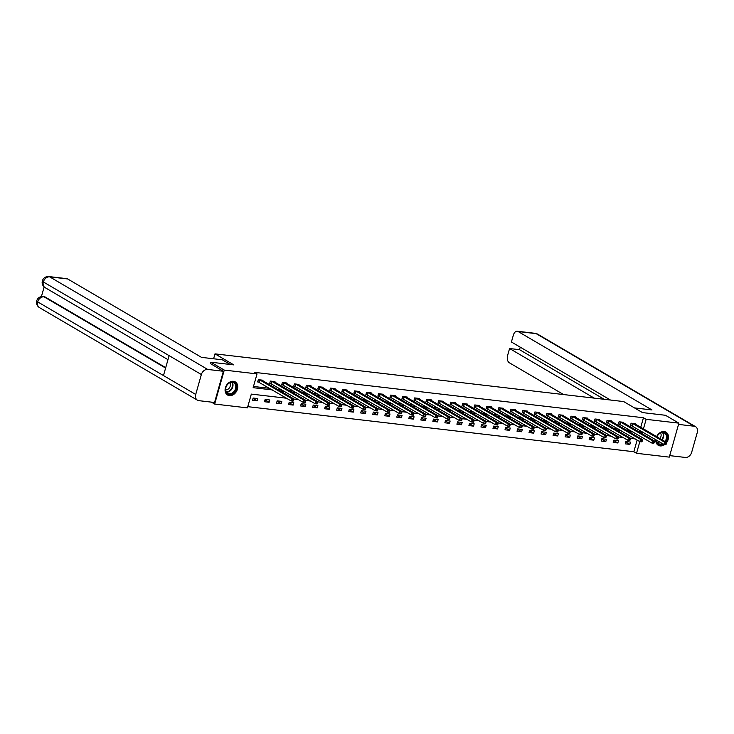 <?xml version="1.0" encoding="UTF-8"?>
<svg xmlns="http://www.w3.org/2000/svg" width="734" height="734" viewBox="0 0 734 734"><rect width="100%" height="100%" fill="white"/><g stroke="black" fill="none" stroke-linecap="round" stroke-linejoin="round"><path stroke-width="1.1" d="M233.449 381.295A7.606 5.854 -59.6 0 1 235.265 381.9A7.606 5.854 -59.6 0 1 237.018 390.314A7.606 5.854 -59.6 0 1 229.393 395.626A7.606 5.854 -59.6 0 1 227.577 395.02A7.606 5.854 -59.6 0 1 225.815 386.607A7.606 5.854 -59.6 0 1 233.449 381.295M656.655 436.629A7.606 5.854 -59.6 0 1 664.169 431.583A7.606 5.854 -59.6 0 1 665.986 432.179A7.606 5.854 -59.6 0 1 666.426 442.822M664.665 444.538A7.606 5.854 -59.6 0 1 660.114 445.905A7.606 5.854 -59.6 0 1 658.297 445.299A7.606 5.854 -59.6 0 1 655.829 439.721M210.429 363.679L210.841 362.201L233.807 364.89L214.998 353.861L623.68 401.571L642.489 412.591L665.463 415.279L678.895 423.151L669.289 457.126L636.525 453.3L639.828 441.629L606.477 422.344M247.771 406.664L633.837 451.731L636.525 453.3M286.48 398.213L251.322 394.103L247.422 407.884L214.667 404.058L224.274 370.083L257.038 373.9L253.138 387.68L272.323 389.919M211.364 402.122L214.667 404.058M214.998 353.861L213.603 358.779M633.837 451.731L637.14 440.061M630.515 442.088L625.891 441.547L625.24 443.841L629.864 444.382L630.515 442.088M618.487 440.684L613.863 440.143L613.211 442.446L617.835 442.978L618.487 440.684M606.467 439.281L601.843 438.739L601.192 441.042L605.816 441.574L606.467 439.281M594.439 437.877L589.815 437.336L589.163 439.638L593.788 440.171L594.439 437.877M582.411 436.473L577.786 435.932L577.144 438.235L581.768 438.767L582.411 436.473M570.391 435.069L565.767 434.528L565.116 436.831L569.74 437.363L570.391 435.069M558.363 433.666L553.739 433.124L553.087 435.427L557.721 435.959L558.363 433.666M546.344 432.262L541.72 431.72L541.068 434.023L545.692 434.556L546.344 432.262M534.315 430.858L529.691 430.317L529.04 432.62L533.664 433.152L534.315 430.858M522.296 429.454L517.663 428.913L517.02 431.216L521.645 431.748L522.296 429.454M510.268 428.05L505.643 427.509L504.992 429.812L509.616 430.344L510.268 428.05M498.239 426.647L493.615 426.105L492.973 428.408L497.597 428.94L498.239 426.647M486.22 425.243L481.596 424.702L480.944 427.004L485.569 427.537L486.22 425.243M474.192 423.839L469.567 423.298L468.916 425.601L473.54 426.133L474.192 423.839M462.172 422.435L457.548 421.894L456.897 424.197L461.521 424.729L462.172 422.435M450.144 421.032L445.52 420.49L444.868 422.793L449.492 423.334L450.144 421.032M438.125 419.628L433.491 419.086L432.849 421.389L437.473 421.931L438.125 419.628M426.096 418.224L421.472 417.683L420.821 419.986L425.445 420.527L426.096 418.224M414.068 416.82L409.444 416.279L408.792 418.582L413.425 419.123L414.068 416.82M402.048 415.416L397.424 414.875L396.773 417.178L401.397 417.719L402.048 415.416M390.02 414.013L385.396 413.481L384.744 415.774L389.369 416.316L390.02 414.013M378.001 412.609L373.377 412.077L372.725 414.371L377.349 414.912L378.001 412.609M365.972 411.205L361.348 410.673L360.697 412.967L365.321 413.508L365.972 411.205M353.944 409.801L349.32 409.269L348.678 411.563L353.302 412.104L353.944 409.801M341.925 408.398L337.301 407.865L336.649 410.159L341.273 410.701L341.925 408.398M329.896 406.994L325.272 406.462L324.621 408.755L329.245 409.297L329.896 406.994M317.877 405.59L313.253 405.058L312.601 407.352L317.226 407.893L317.877 405.59M305.849 404.186L301.224 403.654L300.573 405.948L305.197 406.489L305.849 404.186M293.829 402.782L289.196 402.25L288.554 404.544L293.178 405.085L293.829 402.782M281.801 401.379L277.177 400.847L276.525 403.14L281.15 403.682L281.801 401.379M269.773 399.975L265.148 399.443L264.506 401.737L269.13 402.278L269.773 399.975M257.753 398.571L253.129 398.039L252.478 400.333L257.102 400.874L257.753 398.571M640.745 427.307L643.452 417.747L254.349 372.331L257.038 373.9M253.487 386.46L269.635 388.341M277.268 389.231L281.663 389.745M289.297 390.635L293.683 391.149M301.316 392.039L305.711 392.552M313.345 393.442L317.739 393.956M325.364 394.846L329.759 395.36M337.392 396.25L341.787 396.764M349.421 397.654L353.806 398.167M361.44 399.057L365.835 399.571M373.468 400.461L377.863 400.975M385.488 401.865L389.882 402.379M397.516 403.269L401.911 403.783M409.535 404.673L413.93 405.186M421.564 406.076L425.959 406.59M433.592 407.48L437.978 407.994M445.611 408.884L450.006 409.398M457.64 410.288L462.035 410.801M469.659 411.691L474.054 412.205M481.688 413.095L486.082 413.609M493.707 414.499L498.102 415.013M505.735 415.903L510.13 416.417M517.764 417.307L522.149 417.82M529.783 418.71L534.178 419.224M541.811 420.114L546.206 420.628M553.831 421.518L558.225 422.032M565.859 422.922L570.254 423.435M577.887 424.325L582.273 424.839M589.907 425.729L594.301 426.243M601.935 427.133L606.33 427.647M613.954 428.537L618.349 429.051M625.983 429.94L630.378 430.454M638.002 431.344L639.553 431.528L639.883 430.381M635.552 424.27L635.708 423.72L631.084 423.188L630.433 425.481L631.68 425.628M623.533 422.867L623.689 422.316L619.065 421.784L618.413 424.078L619.661 424.224M611.505 421.463L611.661 420.912L607.036 420.38L606.385 422.674L607.633 422.821M599.485 420.059L599.632 419.509L595.008 418.976L594.366 421.27L595.613 421.417M587.457 418.655L587.613 418.105L582.989 417.573L582.337 419.866L583.585 420.013M575.438 417.251L575.584 416.701L570.96 416.169L570.309 418.463L571.557 418.609M563.409 415.848L563.565 415.297L558.941 414.765L558.29 417.059L559.537 417.206M551.381 414.444L551.537 413.893L546.913 413.361L546.261 415.655L547.509 415.802M539.362 413.04L539.518 412.49L534.893 411.957L534.242 414.251L535.49 414.398M527.333 411.636L527.489 411.086L522.865 410.554L522.213 412.847L523.461 412.994M515.314 410.233L515.461 409.682L510.836 409.15L510.194 411.444L511.442 411.591M503.285 408.829L503.441 408.278L498.817 407.746L498.166 410.04L499.414 410.187M491.266 407.425L491.413 406.884L486.789 406.342L486.137 408.636L487.385 408.783M479.238 406.021L479.394 405.48L474.77 404.939L474.118 407.232L475.366 407.379M467.209 404.618L467.365 404.076L462.741 403.535L462.09 405.829L463.337 405.975M455.19 403.214L455.346 402.672L450.713 402.131L450.07 404.425L451.318 404.572M443.162 401.81L443.318 401.269L438.693 400.727L438.042 403.021L439.29 403.168M431.142 400.406L431.289 399.865L426.665 399.324L426.014 401.617L427.261 401.764M419.114 399.002L419.27 398.461L414.646 397.92L413.994 400.213L415.242 400.36M407.086 397.599L407.242 397.057L402.617 396.516L401.966 398.81L403.214 398.957M395.066 396.195L395.222 395.654L390.598 395.112L389.947 397.406L391.194 397.553M383.038 394.791L383.194 394.25L378.57 393.708L377.918 396.002L379.166 396.149M371.019 393.387L371.165 392.846L366.541 392.305L365.899 394.598L367.147 394.745M358.99 391.984L359.146 391.442L354.522 390.901L353.871 393.195L355.118 393.341M346.971 390.58L347.118 390.038L342.494 389.497L341.842 391.791L343.09 391.938M334.943 389.176L335.099 388.635L330.474 388.093L329.823 390.387L331.071 390.534M322.914 387.772L323.07 387.231L318.446 386.69L317.794 388.983L319.042 389.13M310.895 386.368L311.051 385.827L306.417 385.286L305.775 387.58L307.023 387.726M298.866 384.965L299.022 384.423L294.398 383.882L293.747 386.176L294.995 386.323M286.847 383.561L286.994 383.02L282.37 382.478L281.728 384.772L282.975 384.919M274.819 382.157L274.975 381.616L270.351 381.074L269.699 383.368L270.947 383.515M262.79 380.753L262.946 380.212L258.322 379.671L257.671 381.964L258.918 382.111M210.841 362.201L224.274 370.083M643.452 417.747L646.14 419.325L678.895 423.151M640.69 432.913L642.241 433.097L642.562 431.95M643.434 428.885L646.14 419.325M279.957 390.809L284.352 391.323M291.985 392.213L296.371 392.727M304.004 393.617L308.399 394.13M316.033 395.02L320.428 395.534M328.052 396.424L332.447 396.938M340.081 397.828L344.475 398.342M352.1 399.232L356.495 399.746M364.128 400.636L368.523 401.149M376.157 402.039L380.542 402.553M388.176 403.443L392.571 403.957M400.204 404.847L404.599 405.361M412.224 406.251L416.618 406.764M424.252 407.654L428.647 408.168M436.271 409.058L440.666 409.572M448.3 410.462L452.694 410.976M460.328 411.866L464.714 412.38M472.347 413.27L476.742 413.783M484.376 414.673L488.771 415.187M496.395 416.077L500.79 416.591M508.423 417.481L512.818 417.995M520.452 418.885L524.838 419.398M532.471 420.288L536.866 420.793M544.5 421.692L548.894 422.197M556.519 423.096L560.914 423.601M568.547 424.5L572.942 425.004M580.566 425.904L584.961 426.408M592.595 427.307L596.99 427.812M604.623 428.711L609.009 429.216M616.643 430.115L621.037 430.619M628.671 431.519L633.066 432.023M635.194 438.914L630.368 438.354M623.166 437.51L618.349 436.95M611.138 436.106L606.321 435.546M599.118 434.702L594.301 434.143M587.09 433.299L582.273 432.739M575.071 431.895L570.254 431.335M563.042 430.491L558.225 429.931M551.023 429.087L546.197 428.528M538.995 427.683L534.178 427.124M526.966 426.28L522.149 425.72M514.947 424.876L510.13 424.316M502.918 423.472L498.102 422.912M490.899 422.068L486.073 421.509M478.871 420.665L474.054 420.105M466.842 419.261L462.025 418.701M454.823 417.857L450.006 417.297M442.795 416.453L437.978 415.894M430.775 415.049L425.959 414.49M418.747 413.646L413.93 413.086M406.728 412.242L401.902 411.682M394.699 410.838L389.882 410.278M382.671 409.434L377.854 408.875M370.652 408.031L365.835 407.471M358.623 406.636L353.806 406.067M346.604 405.232L341.787 404.663M334.576 403.828L329.759 403.26M322.556 402.425L317.73 401.856M310.528 401.021L305.711 400.452M298.499 399.617L293.683 399.048M639.553 431.528L642.241 433.097M625.763 441.987L629.864 444.382M613.743 440.583L617.835 442.978M601.715 439.18L605.816 441.574M589.696 437.776L593.788 440.171M577.667 436.372L581.768 438.767M565.639 434.968L569.74 437.363M553.62 433.565L557.721 435.959M541.591 432.161L545.692 434.556M529.572 430.757L533.664 433.152M517.543 429.353L521.645 431.748M505.524 427.95L509.616 430.344M493.496 426.546L497.597 428.94M481.467 425.142L485.569 427.537M469.448 423.738L473.54 426.133M457.42 422.334L461.521 424.729M445.4 420.931L449.492 423.334M433.372 419.527L437.473 421.931M421.344 418.123L425.445 420.527M409.324 416.719L413.425 419.123M397.296 415.316L401.397 417.719M385.277 413.912L389.369 416.316M373.248 412.508L377.349 414.912M361.229 411.104L365.321 413.508M349.201 409.7L353.302 412.104M337.172 408.297L341.273 410.701M325.153 406.893L329.245 409.297M313.124 405.489L317.226 407.893M301.105 404.085L305.197 406.489M289.077 402.682L293.178 405.085M277.048 401.278L281.15 403.682M265.029 399.874L269.13 402.278M253.001 398.47L257.102 400.874M666.123 444.318L666.389 443.4L665.619 443.318L665.811 444.666L663.885 444.446L664.536 442.152L632.332 423.325M665.619 443.318L664.536 442.152L666.463 442.373L634.46 423.573M657.737 444.914A7.56 5.817 120.4 0 0 657.893 445.006A7.56 5.817 120.4 0 0 662.958 445.006A7.56 5.817 120.4 0 0 663.921 444.446L630.534 425.151M663.885 444.446L665.353 444.235M666.389 443.4L666.463 442.373M656.912 436.776A6.578 5.065 -59.6 0 1 660.628 432.821A6.578 5.065 -59.6 0 1 666.564 434.409A6.578 5.065 -59.6 0 1 665.554 441.84M663.123 443.997A6.578 5.065 -59.6 0 1 662.793 444.162A6.578 5.065 -59.6 0 1 656.224 439.96M664.958 441.492A6.092 4.688 120.4 0 0 664.527 433.078A6.092 4.688 120.4 0 0 660.444 433.078A6.092 4.688 120.4 0 0 656.967 436.813M659.848 438.501A4.34 3.34 120.4 0 0 660.527 433.042M666.206 442.226A7.56 5.817 120.4 0 0 665.536 431.968A7.56 5.817 120.4 0 0 665.371 431.876L665.536 431.968M656.38 440.042A6.092 4.688 120.4 0 0 658.361 443.593A6.092 4.688 120.4 0 0 662.426 443.593M229.907 382.542A6.578 5.065 -59.6 0 1 236.366 385.634A6.578 5.065 -59.6 0 1 232.072 393.883A6.578 5.065 -59.6 0 1 225.604 390.782A6.578 5.065 -59.6 0 1 229.907 382.542M231.724 393.305A6.092 4.688 120.4 0 0 235.669 388.047A6.092 4.688 120.4 0 0 233.797 382.799A6.092 4.688 120.4 0 0 229.714 382.799A6.092 4.688 120.4 0 0 225.769 388.057A6.092 4.688 120.4 0 0 227.641 393.314A6.092 4.688 120.4 0 0 231.724 393.305M225.659 389.846A4.34 3.34 120.4 0 0 227.512 389.497A4.34 3.34 120.4 0 0 229.806 382.763M227.008 394.626A7.56 5.817 120.4 0 0 227.164 394.727A7.56 5.817 120.4 0 0 232.228 394.718A7.56 5.817 120.4 0 0 237.128 388.203A7.56 5.817 120.4 0 0 234.807 381.689A7.56 5.817 120.4 0 0 234.641 381.597L234.807 381.689M634.506 407.911L651.976 409.957L518.14 331.539A5.854 3.542 -83.3 0 0 517.259 331.236A5.854 3.542 -83.3 0 0 513.35 335.154L511.414 341.998L610.459 400.03M695.593 426.702A6 4.615 120.4 0 0 694.162 426.225L536.141 333.64A5.854 3.542 -83.3 0 0 535.26 333.337L537.572 334.108L695.593 426.702A6 4.615 120.4 0 1 697.3 432.427L691.657 452.355A6 4.615 120.4 0 1 685.327 457.447L669.711 455.621M694.162 426.225L678.546 424.408M520.232 347.164L519.516 349.678L509.57 348.522L507.634 355.357A5.854 3.542 -83.3 0 0 509.304 362.761L563.565 394.553M509.57 348.522L594.256 398.14M519.516 349.678L604.201 399.296M230.311 364.477L222.329 359.798L201.511 357.366L67.684 278.957L49.683 276.856L207.704 369.441L223.384 371.276L210.447 363.587M207.704 369.441A6 4.615 120.4 0 0 201.364 374.533L169.114 355.641L163.471 375.569L195.721 394.461L201.364 374.533M195.721 394.461A6 4.615 120.4 0 0 197.437 400.186A6 4.615 120.4 0 0 198.868 400.663L214.557 402.498L223.384 371.276M44.141 286.957L41.416 296.573M48.802 276.553C45.48 276.489 43.334 277.938 42.343 280.883L43.343 281.948A6 4.615 120.4 0 1 49.683 276.856A5.854 3.542 -83.3 0 0 48.802 276.553L66.803 278.654A5.854 3.542 96.7 0 1 67.684 278.957M45.068 296.949L44.187 296.646A5.854 3.542 96.7 0 1 45.068 296.949L165.719 367.642M165.6 368.055L44.031 296.83A6 4.615 120.4 0 0 37.7 301.876L36.7 300.821C36.039 303.601 36.939 305.867 39.416 307.601L197.437 400.186M654.104 442.914L654.361 441.996L653.59 441.914L653.783 443.263L651.856 443.042L652.508 440.749L620.313 421.922M653.59 441.914L652.508 440.749L654.434 440.969L622.441 422.169M653.333 442.831L651.856 443.042L618.505 423.747M654.361 441.996L654.434 440.969M642.076 441.51L642.333 440.593L641.562 440.51L641.764 441.859L639.837 441.639L640.488 439.345L608.284 420.518M641.562 440.51L640.488 439.345L642.415 439.565L610.413 420.775M639.837 441.639L641.305 441.428M642.333 440.593L642.415 439.565M630.056 440.116L630.313 439.189L629.543 439.106L629.735 440.455L627.809 440.235L628.46 437.941L596.256 419.114M629.543 439.106L628.46 437.941L630.387 438.161L598.384 419.371M629.286 440.024L627.809 440.235L594.457 420.94M630.313 439.189L630.387 438.161M618.028 438.712L618.285 437.785L617.514 437.703L617.716 439.051L615.789 438.831L616.432 436.537L584.236 417.71M617.514 437.703L616.432 436.537L618.358 436.758L586.365 417.967M617.257 438.62L615.789 438.831L582.429 419.536M618.285 437.785L618.358 436.758M606 437.308L606.266 436.381L605.495 436.299L605.688 437.647L603.761 437.427L604.412 435.134L572.208 416.306M605.495 436.299L604.412 435.134L606.339 435.354L574.337 416.563M605.229 437.216L603.761 437.427L570.41 418.132M606.266 436.381L606.339 435.354M593.98 435.904L594.237 434.978L593.467 434.895L593.659 436.244L591.732 436.024L592.384 433.73L560.189 414.903M593.467 434.895L592.384 433.73L594.311 433.95L562.317 415.16M593.21 435.812L591.732 436.024L558.381 416.728M594.237 434.978L594.311 433.95M581.952 434.5L582.218 433.574L581.447 433.491L581.64 434.84L579.713 434.62L580.365 432.326L548.16 413.499M581.447 433.491L580.365 432.326L582.291 432.546L550.289 413.756M581.181 434.409L579.713 434.62L546.362 415.325M582.218 433.574L582.291 432.546M569.933 433.097L570.19 432.17L569.419 432.087L569.612 433.436L567.685 433.216L568.336 430.922L536.141 412.095M569.419 432.087L568.336 430.922L570.263 431.142L538.27 412.352M569.162 433.005L567.685 433.216L534.334 413.921M570.19 432.17L570.263 431.142M557.904 431.693L558.161 430.766L557.39 430.684L557.592 432.032L555.666 431.812L556.308 429.518L524.113 410.691M557.39 430.684L556.308 429.518L558.235 429.739L526.241 410.948M557.134 431.601L555.666 431.812L522.305 412.517M558.161 430.766L558.235 429.739M545.876 430.289L546.142 429.372L545.371 429.28L545.564 430.629L543.637 430.408L544.289 428.115L512.084 409.297M545.371 429.28L544.289 428.115L546.215 428.335L514.213 409.544M545.105 430.197L543.637 430.408L510.286 411.113M546.142 429.372L546.215 428.335M533.857 428.885L534.113 427.968L533.343 427.876L533.545 429.225L531.609 429.005L532.26 426.711L500.065 407.893M533.343 427.876L532.26 426.711L534.187 426.931L502.194 408.141M533.086 428.794L531.609 429.005L498.258 409.71M534.113 427.968L534.187 426.931M521.828 427.482L522.094 426.564L521.324 426.472L521.516 427.821L519.589 427.601L520.241 425.307L488.037 406.489M521.324 426.472L520.241 425.307L522.168 425.527L490.165 406.737M521.057 427.39L519.589 427.601L486.238 408.306M522.094 426.564L522.168 425.527M509.809 426.078L510.066 425.16L509.295 425.069L509.488 426.417L507.561 426.197L508.212 423.903L476.017 405.085M509.295 425.069L508.212 423.903L510.139 424.124L478.173 405.37M509.038 425.986L507.561 426.197L474.21 406.902M510.066 425.16L510.139 424.124M497.78 424.674L498.037 423.757L497.267 423.665L497.469 425.014L495.542 424.793L496.193 422.5L463.989 403.682M497.267 423.665L496.193 422.5L498.12 422.72L466.118 403.929M497.01 424.582L495.542 424.793L462.181 405.498M498.037 423.757L498.12 422.72M485.761 423.27L486.018 422.353L485.247 422.261L485.44 423.61L483.513 423.39L484.165 421.096L451.961 402.278M485.247 422.261L484.165 421.096L486.091 421.316L454.098 402.526M484.99 423.179L483.513 423.39L450.162 404.095M486.018 422.353L486.091 421.316M473.733 421.867L473.99 420.949L473.219 420.857L473.421 422.206L471.494 421.986L472.136 419.692L439.941 400.874M473.219 420.857L472.136 419.692L474.063 419.912L442.07 401.122M472.962 421.775L471.494 421.986L438.134 402.691M473.99 420.949L474.063 419.912M461.704 420.463L461.97 419.545L461.2 419.453L461.392 420.802L459.466 420.582L460.117 418.288L427.913 399.47M461.2 419.453L460.117 418.288L462.044 418.508L430.041 399.718M460.934 420.371L459.466 420.582L426.115 401.287M461.97 419.545L462.044 418.508M449.685 419.059L449.942 418.141L449.171 418.05L449.364 419.398L447.437 419.178L448.089 416.884L415.894 398.067M449.171 418.05L448.089 416.884L450.015 417.105L418.022 398.314M448.914 418.967L447.437 419.178L414.086 399.883M449.942 418.141L450.015 417.105M437.657 417.655L437.923 416.738L437.152 416.646L437.345 417.995L435.418 417.774L436.069 415.481L403.865 396.663M437.152 416.646L436.069 415.481L437.996 415.701L405.994 396.911M436.886 417.563L435.418 417.774L402.067 398.479M437.923 416.738L437.996 415.701M425.637 416.251L425.894 415.334L425.124 415.242L425.316 416.6L423.39 416.371L424.041 414.077L391.846 395.259M425.124 415.242L424.041 414.077L425.968 414.297L393.974 395.507M424.867 416.16L423.39 416.371L390.038 397.076M425.894 415.334L425.968 414.297M413.609 414.848L413.866 413.93L413.095 413.838L413.297 415.196L411.37 414.967L412.013 412.673L379.817 393.855M413.095 413.838L412.013 412.673L413.948 412.893L381.946 394.103M412.838 414.756L411.37 414.967L378.01 395.672M413.866 413.93L413.948 412.893M401.59 413.444L401.847 412.526L401.076 412.435L401.269 413.793L399.342 413.563L399.993 411.269L367.789 392.451M401.076 412.435L399.993 411.269L401.92 411.49L369.918 392.699M400.819 413.352L399.342 413.563L365.991 394.268M401.847 412.526L401.92 411.49M389.561 412.04L389.818 411.123L389.048 411.031L389.249 412.389L387.323 412.159L387.965 409.866L355.77 391.048M389.048 411.031L387.965 409.866L389.892 410.086L357.935 391.332M388.791 411.948L387.323 412.159L353.962 392.864M389.818 411.123L389.892 410.086M377.533 410.636L377.799 409.719L377.028 409.627L377.221 410.985L375.294 410.756L375.946 408.462L343.741 389.644M377.028 409.627L375.946 408.462L377.872 408.682L345.87 389.892M376.762 410.545L375.294 410.756L341.943 391.461M377.799 409.719L377.872 408.682M365.514 409.233L365.771 408.315L365 408.223L365.193 409.581L363.266 409.352L363.917 407.058L331.722 388.24M365 408.223L363.917 407.058L365.844 407.278L333.851 388.488M364.743 409.141L363.266 409.352L329.915 390.057M365.771 408.315L365.844 407.278M353.485 407.829L353.751 406.911L352.981 406.819L353.173 408.177L351.247 407.948L351.898 405.654L319.694 386.836M352.981 406.819L351.898 405.654L353.825 405.874L321.822 387.084M352.715 407.737L351.247 407.948L317.895 388.653M353.751 406.911L353.825 405.874M341.466 406.425L341.723 405.507L340.952 405.416L341.145 406.774L339.218 406.544L339.87 404.25L307.665 385.433M340.952 405.416L339.87 404.25L341.796 404.471L309.803 385.68M340.695 406.333L339.218 406.544L305.867 387.249M341.723 405.507L341.796 404.471M329.438 405.021L329.694 404.104L328.924 404.012L329.126 405.37L327.199 405.14L327.841 402.847L295.646 384.029M328.924 404.012L327.841 402.847L329.768 403.067L297.775 384.277M328.667 404.929L327.199 405.14L293.839 385.845M329.694 404.104L329.768 403.067M317.409 403.617L317.675 402.7L316.904 402.608L317.097 403.966L315.17 403.737L315.822 401.443L283.618 382.625M316.904 402.608L315.822 401.443L317.749 401.663L285.746 382.873M316.638 403.526L315.17 403.737L281.819 384.442M317.675 402.7L317.749 401.663M305.39 402.214L305.647 401.296L304.876 401.204L305.069 402.562L303.142 402.333L303.793 400.039L271.598 381.221M304.876 401.204L303.793 400.039L305.72 400.259L273.727 381.469M304.619 402.122L303.142 402.333L269.791 383.038M305.647 401.296L305.72 400.259M293.361 400.81L293.628 399.892L292.857 399.801L293.049 401.159L291.123 400.929L291.774 398.635L259.57 379.817M292.857 399.801L291.774 398.635L293.701 398.856L261.699 380.065M292.591 400.718L291.123 400.929L257.772 381.634M293.628 399.892L293.701 398.856M632.717 423.509L632.066 425.803M632.46 423.38L631.809 425.674M662.94 432.583A6.092 4.688 -59.6 0 1 662.16 439.849M661.756 439.62A5.89 4.532 120.4 0 0 662.536 432.565M659.627 441.951A6.092 4.688 -59.6 0 1 657.159 442.446M656.948 442.097A5.89 4.532 120.4 0 0 659.187 441.694M232.21 382.304A6.092 4.688 -59.6 0 1 228.925 391.662A6.092 4.688 -59.6 0 1 226.43 392.167M226.219 391.818A5.89 4.532 120.4 0 0 228.623 391.332A5.89 4.532 120.4 0 0 231.806 382.286M537.572 334.108A6 4.615 120.4 0 0 536.141 333.64L518.14 331.539M42.343 280.883C41.7 283.654 42.609 285.902 45.068 287.627A6 4.615 120.4 0 1 43.343 281.948L169.114 355.641M163.471 375.569L37.7 301.876A6 4.615 120.4 0 0 39.416 307.601M620.689 422.105L620.037 424.399M620.432 421.977L619.78 424.27M608.66 420.701L608.018 422.995M608.413 420.573L607.761 422.867M596.641 419.298L595.99 421.591M596.384 419.169L595.733 421.463M584.613 417.894L583.97 420.187M584.356 417.765L583.714 420.059M572.593 416.49L571.942 418.784M572.337 416.361L571.685 418.655M560.565 415.086L559.914 417.38M560.308 414.958L559.657 417.251M548.546 413.682L547.894 415.976M548.289 413.554L547.637 415.848M536.517 412.279L535.866 414.572M536.26 412.15L535.609 414.444M524.489 410.875L523.847 413.169M524.232 410.746L523.59 413.04M512.47 409.471L511.818 411.765M512.213 409.343L511.561 411.636M500.441 408.067L499.79 410.361M500.184 407.939L499.542 410.233M488.422 406.664L487.771 408.957M488.165 406.535L487.514 408.829M476.394 405.26L475.742 407.553M476.137 405.131L475.485 407.425M464.374 403.856L463.723 406.15M464.117 403.728L463.466 406.021M452.346 402.452L451.694 404.746M452.089 402.324L451.438 404.618M440.317 401.048L439.675 403.342M440.061 400.92L439.418 403.214M428.298 399.645L427.647 401.938M428.041 399.516L427.39 401.81M416.27 398.241L415.618 400.535M416.013 398.112L415.361 400.406M404.25 396.837L403.599 399.131M403.994 396.709L403.342 399.002M392.222 395.433L391.571 397.727M391.965 395.305L391.314 397.599M380.194 394.03L379.551 396.323M379.946 393.901L379.294 396.195M368.174 392.626L367.523 394.92M367.918 392.497L367.266 394.791M356.146 391.222L355.495 393.516M355.889 391.094L355.247 393.387M344.127 389.818L343.475 392.112M343.87 389.69L343.218 391.993M332.098 388.414L331.447 390.708M331.841 388.286L331.19 390.589M320.079 387.011L319.428 389.304M319.822 386.882L319.171 389.185M308.051 385.607L307.399 387.901M307.794 385.478L307.142 387.781M296.022 384.203L295.38 386.497M295.765 384.075L295.123 386.378M284.003 382.799L283.352 385.093M283.746 382.671L283.095 384.974M271.975 381.396L271.323 383.689M271.718 381.267L271.066 383.57M259.955 379.992L259.304 382.286M259.698 379.863L259.047 382.166M517.259 331.236L535.26 333.337M45.068 287.627L167.976 359.651M43.15 296.527C39.847 296.463 37.7 297.894 36.7 300.821"/></g></svg>
